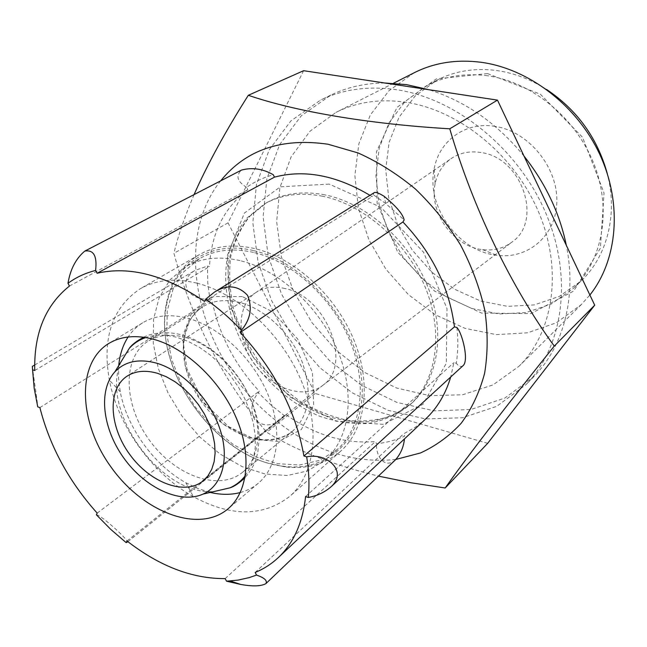 <?xml version="1.0" encoding="UTF-8"?>
<svg xmlns="http://www.w3.org/2000/svg" width="647" height="647" viewBox="0 0 647 647"><rect width="100%" height="100%" fill="white"/><g stroke="black" fill="none" stroke-linecap="round" stroke-linejoin="round"><path stroke-width="0.49" stroke-dasharray="3.23 2.43" d="M196.866 283.135C174.949 277.862 156.064 279.739 140.229 288.772C112.238 307.584 101.959 338.049 109.375 380.161C118.126 426.26 152.441 473.839 193.413 496.694C231.028 517.034 263.183 516.896 289.872 496.281C315.226 474.057 320.985 426.963 301.033 380.121C281.162 333.294 237.716 293.358 196.866 283.135M266.192 462.662C204.573 443.923 153.234 362.174 166.594 302.545C171.051 281.146 181.807 265.262 198.88 254.902C214.586 245.949 233.066 243.806 254.32 248.472C293.908 257.53 335.275 294.919 353.658 339.384C372.106 383.873 365.652 429.268 340.524 451.323C325.304 464.247 306.84 469.447 285.125 466.916L266.192 462.662M322.529 196.227C300.564 192.03 281.227 194.593 264.526 203.91L246.636 218.249C237.085 230.502 230.486 244.728 226.83 260.935C222.075 294.401 232.597 332.421 254.578 364.026C272.039 387.011 294.393 405.151 318.898 415.964C335.461 421.763 351.806 424.286 367.917 423.534C383.493 420.785 397.404 414.654 409.64 405.135C436.45 381.107 444.06 333.577 425.475 287.85C406.963 242.132 364.148 204.541 322.529 196.227M425.686 418.941L415.204 427.311L403.591 433.854L404.723 436.118C395.875 440.13 386.477 442.677 376.538 443.769L375.406 441.545C344.73 444.109 314.822 435.075 285.667 414.444L284.737 415.964L271.061 405.062L258.331 392.761L259.221 391.209C234.408 364.35 218.621 333.803 211.844 299.569L209.863 299.051L207.736 282.44L207.477 266.111L209.482 266.596C211.237 233.397 224.024 207.768 247.817 189.725L246.628 187.363C254.586 181.726 263.458 177.521 273.26 174.739M369.947 195.337L372.025 196.656L373.198 194.642L385.774 203.587L404.14 219.98M456.911 327.487C458.27 339.966 458.076 351.895 456.329 363.274L453.887 362.643L450.716 376.983M246.628 187.363C237.174 181.516 235.476 175.741 241.549 170.056M69.455 286.047L247.817 189.725M204.533 301.437L372.025 196.656M373.198 194.642L373.942 192.822M463.034 365.692C460.907 367.229 458.674 366.42 456.329 363.274M305.578 496.54L453.887 362.643M255.169 572.449L403.591 433.854M395.487 459.791C384.868 469.568 375.575 456.078 376.538 443.769M225.148 578.604L375.406 441.545M127.014 540.989L285.667 414.444M284.737 415.964L281.372 419.038C272.282 426.446 263.475 426.785 254.942 420.073C250.009 410.578 251.133 401.48 258.331 392.761M96.354 514.769C101.11 514.713 131.915 542.906 126.925 542.421M97.179 513.12L259.221 391.209M39.888 407.602L211.844 299.569M209.863 299.051C200.619 299.86 193.178 297.07 187.549 290.681C183.829 282.488 186.296 275.735 194.949 270.438L207.477 266.111M32.35 366.38C31.776 364.876 37.146 398.746 37.752 406.882M34.752 370.513L209.482 266.596M240.288 492.537C247.073 490.725 253.106 487.603 258.388 483.172C278.364 466.463 282.949 430.271 267.818 394.128C252.742 358.001 219.535 326.767 187.978 318.3C170.363 313.771 155.28 315.267 142.72 322.78C136.857 326.387 131.988 331.135 128.122 336.998M118.733 365.563L118.547 378.358L120.237 391.71C126.917 427.602 153.937 465.072 185.883 482.743L198.022 488.566L210.218 492.424M185.754 337.516C171.018 333.593 158.426 334.839 147.993 341.268C121.854 357.662 123.537 404.779 149.255 439.976C174.528 475.488 218.702 491.963 242.512 472.334C259.059 458.869 262.908 429.357 250.696 399.854C238.525 370.359 211.569 344.681 185.754 337.516M240.021 260.62C219.098 255.888 200.966 257.927 185.608 266.734L169.959 279.86L159.13 297.79L153.533 319.343L153.282 343.258L158.24 368.224L168.042 392.964L182.13 416.264L199.786 436.992L220.174 454.097L242.293 466.689L265.06 474L287.284 475.505L307.713 470.887L325.109 460.179C349.663 438.763 355.818 394.266 337.597 350.496C319.44 306.735 278.808 269.759 240.021 260.62M253.543 252.411C232.783 247.817 214.739 249.92 199.422 258.703L183.788 271.772L172.911 289.573L167.225 310.956L166.845 334.653L171.641 359.368L181.257 383.849L195.143 406.882L212.612 427.327L232.799 444.182L254.74 456.539L277.345 463.656L299.432 465.015L319.755 460.324L337.087 449.608C361.584 428.241 367.892 384.14 350.003 340.904C332.186 297.685 292.032 261.291 253.543 252.411M253.438 250.575C209.782 239.972 174.18 264.421 166.821 303.872C151.689 369.445 216.939 459.936 283.936 466.277C330.536 472.561 367.908 434.946 361.544 378.398C355.769 321.955 304.575 261.833 253.438 250.575M220.667 180.853C171.245 242.059 198.572 354.758 268.837 414.687C308.692 449.107 351.03 464.028 395.835 459.443M194.068 194.601C184.63 216.777 177.909 236.341 173.922 253.284C191.658 319.844 225.407 384.544 266.726 432.261C295.663 450.288 332.89 464.902 378.406 476.111M487.668 443.349L315.194 393.465L228.051 222.843L303.613 70.693M228.051 222.843L173.922 253.284M315.194 393.465L266.726 432.261M546.618 89.488C530.694 79.322 514.082 73.006 496.791 70.547C474.542 67.684 454.38 71.008 436.304 80.527L414.962 96.225L399.005 117.285L389.146 142.243L385.709 169.546L388.685 197.634L397.751 225.01L412.349 250.252L431.686 272.072L454.801 289.314L480.511 301.009L507.499 306.371L534.293 304.899L559.315 296.407L580.957 281.105C606.886 256.859 618.128 214.877 607.282 173.614M495.222 126.4C465.638 121.224 439.167 140.666 434.21 168.681C425.896 206.385 458.246 251.246 496.645 255.258C528.065 259.665 556.63 235.459 556.841 201.039C557.488 166.683 528.243 131.381 495.222 126.4M487.49 75.756C465.047 72.812 444.732 76.128 426.551 85.703L405.095 101.514L389.09 122.744L379.247 147.92L375.891 175.474L378.98 203.837L388.2 231.489L402.976 257.005L422.523 279.083L445.848 296.569L471.784 308.457L498.991 313.965L525.987 312.582L551.179 304.098L572.959 288.732C602.389 260.919 612.151 210.607 594.075 164.298C576.065 118.013 531.939 81.934 487.49 75.756M487.539 73.588L436.232 78.918L396.983 107.378L376.465 151.77L377.088 203.045L397.711 252.176L434.517 291.069L481.546 313.067L530.977 313.585L573.663 291.053L600.367 248.23L604.031 192.96L582.543 137.277L540.374 94.219L487.539 73.588M414.153 72.771L389.049 90.653L370.343 114.94L358.842 143.852L354.88 175.539L358.389 208.156L368.976 239.948L385.96 269.273L408.427 294.652L435.253 314.741L465.088 328.369L496.403 334.612L527.475 332.833L556.42 322.748L581.321 304.575L589.878 295M406.591 102.38C380.387 98.53 356.853 101.878 335.979 112.408L310.026 131.204L291.069 156.962L279.86 187.767L276.665 221.646L281.316 256.633L293.334 290.875L311.959 322.643L336.222 350.35L364.916 372.567L396.643 388.022L429.794 395.681L462.565 394.775L492.99 384.925L519.023 366.234C553.088 332.898 563.076 271.263 539.25 213.623C515.513 156.008 460.365 110.637 406.591 102.38M384.666 82.994C365.029 83.172 347.115 87.191 330.908 95.052L301.308 115.789L279.682 144.491L266.855 178.92L263.094 216.802L268.182 255.905L281.542 294.142L302.311 329.598L329.388 360.5L361.455 385.256L396.959 402.426L434.088 410.821L470.806 409.527L504.862 398.059L533.888 376.53C563.367 346.76 576.978 297.199 566.319 245.302M524.03 156.113C497.017 123.237 465.298 101.102 428.856 89.707M396.692 89.731C368.491 85.711 343.12 89.157 320.556 100.075L290.859 120.932L269.209 149.837L256.447 184.532L252.815 222.722L258.08 262.164L271.651 300.758L292.662 336.561L319.998 367.803L352.332 392.866L388.087 410.311L425.467 418.924L462.427 417.768L496.686 406.356L525.857 384.763C563.019 347.132 573.363 278.064 546.003 213.542C518.74 149.045 456.588 98.619 396.692 89.731M481.004 152.538C469.892 150.767 460.041 152.708 451.46 158.369C442.807 164.419 437.356 172.911 435.099 183.845C428.71 212.321 453.498 246.701 482.541 249.637C493.621 250.939 503.398 248.448 511.874 242.148C543.31 221.169 522.105 157.601 481.004 152.538M285.076 288.538C273.94 285.934 264.283 287.219 256.115 292.395L255.694 292.67C236.422 305.521 236.398 339.319 254.489 364.083C272.274 389.073 304.349 399.717 322.627 385.491L323.031 385.175C352.841 365.021 326.743 296.682 285.076 288.538M245.326 475.658L250.235 467.506L253.592 457.963L255.266 447.247L255.209 435.617L253.381 423.364L249.815 410.821L244.59 398.301L237.845 386.154L229.742 374.71L220.514 364.277L210.404 355.13L199.697 347.512L188.673 341.616L177.634 337.572C165.858 334.337 155.223 334.329 145.737 337.548M120.908 362.021C99.298 410.659 161.297 496.629 214.262 491.485M239.754 302.481C225.431 298.979 213.081 300.426 202.713 306.815C176.728 323.088 177.302 368.588 201.791 402.086C225.843 435.9 268.837 450.805 292.476 431.298C309.509 415.317 312.655 391.953 301.906 361.212C290.616 333.068 264.841 308.894 239.754 302.481M242.204 296.561L213.68 296.48L192.571 310.811L182.624 336.092L185.212 367.132L199.462 398.18L222.714 423.728L250.874 439.184L278.906 441.416L301.437 429.43L313.641 404.941L312.452 372.526L297.685 338.979L272.395 311.684L242.204 296.561M329.194 184.104L280.377 186.805L244.38 213.057L227.146 256.002L230.461 306.807L252.734 356.497L289.896 396.902L335.947 421.173L383.226 424.335L422.936 404.31L446.333 363.29L447.02 308.643L423.55 252.225L380.889 207.291L329.194 184.104M324.834 194.86C302.909 190.687 283.596 193.259 266.912 202.568L249.022 216.891C239.471 229.127 232.863 243.337 229.2 259.52C224.42 292.921 234.893 330.876 256.827 362.401C274.247 385.337 296.569 403.429 321.033 414.201C337.572 419.976 353.885 422.475 369.979 421.707C385.539 418.949 399.434 412.818 411.662 403.299C438.448 379.296 446.082 331.846 427.562 286.217C409.114 240.611 366.388 203.134 324.834 194.86M198.88 254.902L140.229 288.772M340.524 451.323L289.872 496.281M214.367 292.193L215.411 291.546M127.871 541.66L281.372 419.03M34.695 365.013L194.949 270.446M385.774 203.587L384.1 196.292M185.883 482.743L193.413 496.694M120.237 391.71L109.375 380.161M142.72 322.78L108.688 343.533M258.388 483.172L227.946 508.914M143.707 337.241C150.411 333.359 167.436 330.245 184.476 335.704C197.836 340.168 210.526 347.811 222.552 358.624C240.514 376.449 252.201 397.072 257.619 420.485L259.334 436.83L257.87 452.067L256.301 458.084C254.32 464.764 250.551 471.299 244.978 477.672M242.512 472.334L292.476 431.298C285.044 437.194 275.339 440.025 263.353 439.806L250.955 437.493L228.472 426.551L203.651 402.361L186.886 368.636L183.691 345.272L184.46 336.537L189.32 321.502C192.911 315.178 197.375 310.285 202.713 306.815L147.993 341.268M199.422 258.703L185.608 266.734M337.087 449.608L325.109 460.179M283.936 466.277L285.125 466.916M166.821 303.872L166.594 302.545M264.526 203.91L266.912 202.568L250.211 215.791C241.016 227.226 234.513 240.927 230.696 256.899C228.674 273.754 229.685 291.287 233.729 309.492C239.447 327.592 247.72 344.811 258.557 361.147C270.64 376.594 284.365 389.882 299.731 401.019C315.728 410.61 332.04 417.105 348.676 420.501C365.037 421.933 380.096 420.081 393.845 414.97L411.662 403.299L409.64 405.135M436.304 80.527L426.551 85.703M580.957 281.105L572.959 288.732M393.489 83.245L335.979 112.408M581.321 304.575L519.023 366.234M330.908 95.052L320.556 100.075M533.888 376.53L525.857 384.763M482.541 249.637L496.645 255.258M435.099 183.845L434.21 168.681M322.627 385.491L511.874 242.148M255.694 292.67L451.46 158.369M256.115 292.395L127.216 376.077M323.031 385.175L202.923 481.053"/><path stroke-width="0.97" d="M154.407 339.513C136.509 334.661 121.272 336.003 108.688 343.533C75.836 363.606 78.805 422.976 111.26 467.377C143.141 512.189 198.532 533.743 227.946 508.914C247.963 492.181 252.168 455.286 236.349 418.116C220.578 380.962 186.473 348.555 154.407 339.513M226.523 581.176L225.148 578.604C192.232 578.798 159.526 566.254 127.014 540.989L126.133 542.607L110.791 529.416L96.354 514.769L97.179 513.12C68.865 481.433 49.762 446.26 39.888 407.602L37.752 406.882L34.17 388.151L32.585 369.833L34.752 370.513C33.879 333.351 45.452 305.198 69.455 286.047L67.992 283.297C76.063 277.345 85.275 273.066 95.602 270.446L97.099 273.26C129.626 265.78 165.438 275.169 204.533 301.437L205.681 299.189C218.249 308.053 230.162 318.405 241.42 330.253L240.223 332.477C274.635 370.035 295.873 411.209 303.92 455.989L306.686 456.871C308.975 471.178 309.517 484.7 308.312 497.446L305.578 496.54C302.731 522.768 293.617 543.14 278.25 557.649C271.433 564.022 263.733 568.956 255.169 572.449L256.552 575.078L249.37 577.569L238.08 580.1L226.523 581.176L240.716 584.443C252.662 586.57 261.048 586.311 265.86 583.659C267.583 580.691 264.477 577.828 256.552 575.078M95.602 270.446C97.244 256.042 93.637 249.588 84.797 251.085L241.549 170.056C252.346 167.217 262.917 168.778 273.26 174.739L274.474 177.132C304.47 169.247 336.294 175.313 369.947 195.337M373.942 192.822C375.26 191.747 378.649 192.903 384.1 196.292C396.328 206.385 403.008 214.278 404.14 219.98L402.919 221.986C432.236 252.969 449.406 287.931 454.437 326.872L456.911 327.487C462.338 333.262 469.164 360.759 463.034 365.692M450.716 376.983C445.621 394.031 437.275 408.014 425.686 418.941L278.25 557.649M84.797 251.085C75.925 258.533 70.321 269.273 67.992 283.297M97.099 273.26L274.474 177.132M241.42 330.253C250.518 319.335 252.565 307.705 247.558 295.347C238.088 285.295 227.016 284.235 214.359 292.177L205.681 299.189M240.223 332.477L402.919 221.986M303.92 455.989L454.437 326.872M308.312 497.446C316.844 495.95 324.317 492.496 330.706 487.086C348.676 471.501 326.686 452.35 306.686 456.871M404.456 438.917C403.615 447.02 400.622 453.976 395.487 459.791L265.86 583.659M127.871 541.66L126.133 542.607M32.585 369.833L32.35 366.38M128.122 336.998C122.881 345.094 119.752 354.621 118.733 365.563M210.218 492.424C220.926 494.923 230.947 494.955 240.288 492.537M157.569 373.327C145.64 369.914 135.522 370.828 127.216 376.077C107.248 388.936 109.011 426.066 129.546 454.186C149.74 482.549 184.419 495.942 202.923 481.053L207.93 475.885L211.715 469.366L214.141 461.667L215.119 452.989L214.61 443.583L212.604 433.733L209.151 423.728L204.347 413.87L198.338 404.472L191.302 395.81L183.449 388.16L175.046 381.746L166.328 376.756L157.569 373.327M156.614 363.169C138.911 358.389 125 361.285 114.883 371.847C97.915 390.335 102.541 428.751 123.941 458.23C145.154 487.838 180.141 504.361 203.037 494.098C222.439 485.557 230.017 458.149 219.657 428.249C209.41 398.366 182.438 370.699 156.614 363.169M395.835 459.443L420.485 452.965C435.9 445.888 449.495 435.949 461.279 423.154C471.752 408.831 479.524 392.252 484.587 373.416C487.895 353.553 487.992 332.598 484.87 310.544C479.872 288.271 471.776 266.443 460.607 245.076C447.829 224.436 432.803 205.786 415.528 189.126C397.307 173.994 378.155 161.928 358.074 152.943L328.061 144.241C281.655 137.528 245.86 149.732 220.667 180.853M378.406 476.111L411.112 482.775L445.185 488C467.587 456.159 503.948 408.855 554.269 346.088C511.421 287.3 473.006 208.399 449.77 128.802C367.156 123.965 294.417 111.147 248.311 95.287C225.447 131.406 207.363 164.516 194.068 194.601M445.185 488L487.668 443.349L594.706 305.19L497.478 100.123L303.613 70.693L248.311 95.287M594.706 305.19L554.269 346.088M497.478 100.123L449.77 128.802M607.282 173.614C597.44 138.086 577.213 110.047 546.618 89.488M589.878 295C617.416 260.345 622.746 204.581 600.133 155.199C577.536 105.833 529.133 68.752 481.101 62.282C456.515 59.168 434.194 62.662 414.153 72.771L393.489 83.245M428.856 89.707L406.559 84.636L384.666 82.994M566.319 245.302C559.631 213.073 545.534 183.344 524.03 156.113M145.737 337.548C139.283 339.796 133.816 343.379 129.319 348.296L120.908 362.021M214.262 491.485L229.952 487.838C236.034 485.129 241.161 481.069 245.326 475.658M215.411 291.546L373.958 192.838M330.706 487.086L463.026 365.692M32.358 366.388L34.695 365.013M230.243 580.982L240.716 584.443M203.037 494.098L229.952 487.838C234.19 486.536 239.204 483.155 244.978 477.672M114.883 371.847L129.319 348.296C131.891 344.673 136.687 340.985 143.707 337.241"/></g></svg>
